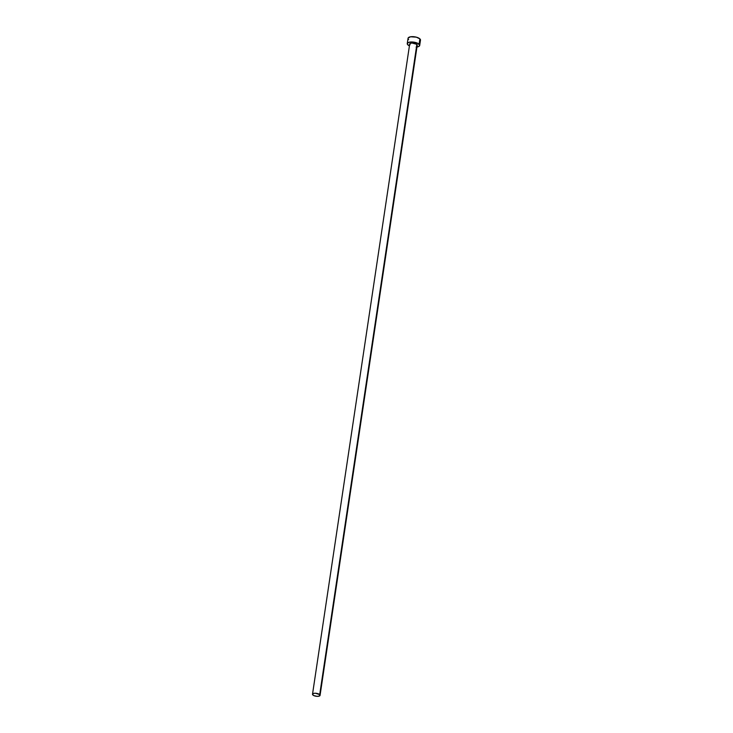 <?xml version="1.0" encoding="UTF-8"?>
<svg xmlns="http://www.w3.org/2000/svg" width="733" height="733" viewBox="0 0 733 733"><rect width="100%" height="100%" fill="white"/><g stroke="black" fill="none" stroke-linecap="round" stroke-linejoin="round"><path stroke-width="1.1" d="M320.064 695.36L417.242 45.098A3.812 1.466 -171.5 0 0 416.885 44.337L319.707 694.6A3.812 1.466 8.5 0 1 320.064 695.36A3.812 1.466 8.5 0 1 317.013 696.341A3.812 1.466 8.5 0 1 312.872 694.994A3.812 1.466 8.5 0 1 312.515 694.233A3.812 1.466 8.5 0 1 315.566 693.253A3.812 1.466 8.5 0 1 319.707 694.6L416.885 44.337L417.214 45.226M419.688 45.464L420.485 40.132A6.285 2.419 -171.5 0 0 419.899 38.876L419.102 44.209A6.285 2.419 8.5 0 1 419.688 45.464A6.285 2.419 8.5 0 1 416.958 46.994M416.133 47.077L418.809 46.463L419.688 45.199L417.654 43.256L414.383 42.239L409.765 42.102L407.612 42.972L407.438 44.356L409.417 45.867A6.285 2.419 8.5 0 1 407.85 44.86A6.285 2.419 8.5 0 1 407.255 43.604A6.285 2.419 8.5 0 1 412.285 41.992A6.285 2.419 8.5 0 1 419.102 44.209L419.899 38.876A6.285 2.419 -171.5 0 0 413.082 36.659A6.285 2.419 -171.5 0 0 408.052 38.281L407.255 43.604M410.059 44.731L409.912 43.586L411.854 42.99L416.885 44.337A3.812 1.466 -171.5 0 0 412.752 42.99A3.812 1.466 -171.5 0 0 409.701 43.971L312.515 694.233M419.606 41.14L420.485 39.875L419.899 38.876L416.362 37.181L410.562 36.778L408.116 38.07M408.235 39.032L408.638 39.536M319.707 694.6L315.373 693.244L313.486 693.445L312.515 694.389L313.751 695.571L317.206 696.35L319.533 695.974L319.707 694.6"/></g></svg>
